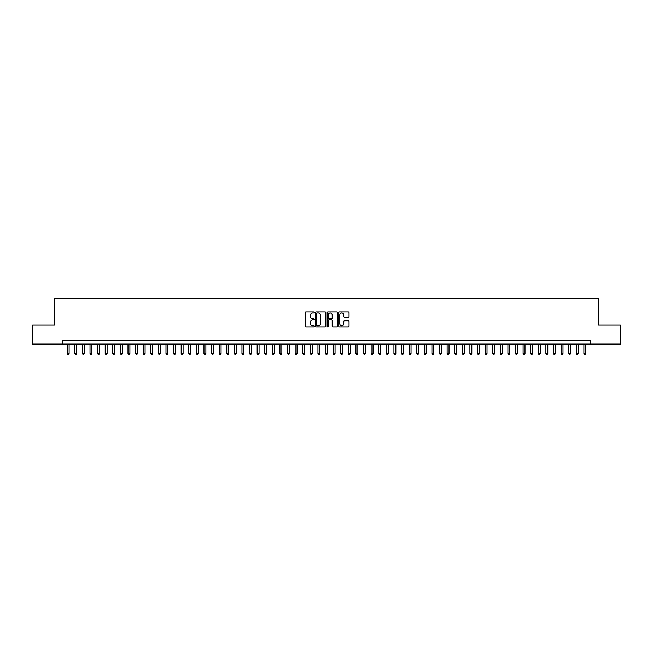 <?xml version="1.0" encoding="UTF-8"?>
<svg xmlns="http://www.w3.org/2000/svg" width="653" height="653" viewBox="0 0 653 653"><rect width="100%" height="100%" fill="white"/><g stroke="black" fill="none" stroke-linecap="round" stroke-linejoin="round"><path stroke-width="0.98" d="M314.346 312.461A0.522 0.522 0 0 0 313.824 311.938L305.898 311.938A0.743 0.743 0 0 0 305.155 312.681L305.155 326.108A0.743 0.743 0 0 0 305.898 326.851L313.824 326.851A0.522 0.522 0 0 0 314.346 326.329A0.522 0.522 0 0 0 313.824 325.806L312.795 325.806A2.383 2.383 0 0 1 310.412 323.423L310.412 322.304A2.383 2.383 0 0 1 312.795 319.921L313.824 319.921A0.522 0.522 0 0 0 314.346 319.399A0.522 0.522 0 0 0 313.824 318.876L312.795 318.876A2.383 2.383 0 0 1 310.412 316.485L310.412 315.366A2.383 2.383 0 0 1 312.795 312.983L313.824 312.983A0.522 0.522 0 0 0 314.346 312.461M348.294 317.195A0.743 0.743 0 0 0 349.045 316.452L349.045 312.681A0.743 0.743 0 0 0 348.294 311.938L339.495 311.938A0.743 0.743 0 0 0 338.752 312.681L338.752 326.108A0.743 0.743 0 0 0 339.495 326.851L348.294 326.851A0.743 0.743 0 0 0 349.045 326.108L349.045 321.562A0.743 0.743 0 0 0 348.294 320.811L344.531 320.811A0.743 0.743 0 0 0 343.78 321.562L343.78 323.815A1.992 1.992 0 0 1 341.788 325.806A1.992 1.992 0 0 1 339.797 323.815L339.797 314.975A1.992 1.992 0 0 1 341.788 312.983A1.992 1.992 0 0 1 343.78 314.975L343.78 316.452A0.743 0.743 0 0 0 344.531 317.195L348.294 317.195M62.476 344.09L32.65 344.09L32.65 325.096L54.493 325.096L54.493 298.503L598.507 298.503L598.507 325.096L620.35 325.096L620.35 344.09L590.524 344.09L590.524 340.286L62.476 340.286L62.476 344.09L590.524 344.09M325.847 312.681A0.743 0.743 0 0 0 325.104 311.938L316.305 311.938A0.743 0.743 0 0 0 315.554 312.681L315.554 326.108A0.743 0.743 0 0 0 316.305 326.851L325.104 326.851A0.743 0.743 0 0 0 325.847 326.108L325.847 312.681M327.896 311.938L336.695 311.938A0.743 0.743 0 0 1 337.446 312.681L337.446 326.108A0.743 0.743 0 0 1 336.695 326.851L332.932 326.851A0.743 0.743 0 0 1 332.189 326.108L332.189 320.664A0.743 0.743 0 0 0 331.438 319.921L328.941 319.921A0.743 0.743 0 0 0 328.198 320.664L328.198 326.329A0.522 0.522 0 0 1 327.675 326.851A0.522 0.522 0 0 1 327.153 326.329L327.153 312.681A0.743 0.743 0 0 1 327.896 311.938M317.121 312.983A0.522 0.522 0 0 0 316.599 313.505L316.599 325.284A0.522 0.522 0 0 0 317.121 325.806L318.207 325.806A2.383 2.383 0 0 0 320.59 323.423L320.59 315.366A2.383 2.383 0 0 0 318.207 312.983L317.121 312.983M332.189 315.015A1.992 1.992 0 0 0 330.189 313.016A1.992 1.992 0 0 0 328.198 315.015L328.198 318.125A0.743 0.743 0 0 0 328.941 318.876L331.438 318.876A0.743 0.743 0 0 0 332.189 318.125L332.189 315.015M67.218 344.09L67.218 353.51L69.12 353.51L69.12 344.09M69.12 353.51L68.549 354.497L67.79 354.497L67.218 353.51M74.817 344.09L74.817 353.51L76.719 353.51L76.719 344.09M76.719 353.51L76.148 354.497L75.389 354.497L74.817 353.51M82.417 344.09L82.417 353.51L84.319 353.51L84.319 344.09M84.319 353.51L83.747 354.497L82.988 354.497L82.417 353.51M90.016 344.09L90.016 353.51L91.918 353.51L91.918 344.09M91.918 353.51L91.347 354.497L90.587 354.497L90.016 353.51M97.615 344.09L97.615 353.51L99.509 353.51L99.509 344.09M99.509 353.51L98.946 354.497L98.179 354.497L97.615 353.51M105.206 344.09L105.206 353.51L107.108 353.51L107.108 344.09M107.108 353.51L106.537 354.497L105.778 354.497L105.206 353.51M112.806 344.09L112.806 353.51L114.708 353.51L114.708 344.09M114.708 353.51L114.136 354.497L113.377 354.497L112.806 353.51M120.405 344.09L120.405 353.51L122.307 353.51L122.307 344.09M122.307 353.51L121.736 354.497L120.976 354.497L120.405 353.51M128.004 344.09L128.004 353.51L129.906 353.51L129.906 344.09M129.906 353.51L129.335 354.497L128.576 354.497L128.004 353.51M135.604 344.09L135.604 353.51L137.505 353.51L137.505 344.09M137.505 353.51L136.934 354.497L136.175 354.497L135.604 353.51M143.203 344.09L143.203 353.51L145.097 353.51L145.097 344.09M145.097 353.51L144.533 354.497L143.766 354.497L143.203 353.51M150.794 344.09L150.794 353.51L152.696 353.51L152.696 344.09M152.696 353.51L152.125 354.497L151.365 354.497L150.794 353.51M158.393 344.09L158.393 353.51L160.295 353.51L160.295 344.09M160.295 353.51L159.724 354.497L158.965 354.497L158.393 353.51M165.993 344.09L165.993 353.51L167.894 353.51L167.894 344.09M167.894 353.51L167.323 354.497L166.564 354.497L165.993 353.51M173.592 344.09L173.592 353.51L175.494 353.51L175.494 344.09M175.494 353.51L174.922 354.497L174.163 354.497L173.592 353.51M181.191 344.09L181.191 353.51L183.093 353.51L183.093 344.09M183.093 353.51L182.522 354.497L181.763 354.497L181.191 353.51M188.79 344.09L188.79 353.51L190.684 353.51L190.684 344.09M190.684 353.51L190.121 354.497L189.354 354.497L188.79 353.51M196.382 344.09L196.382 353.51L198.283 353.51L198.283 344.09M198.283 353.51L197.712 354.497L196.953 354.497L196.382 353.51M203.981 344.09L203.981 353.51L205.883 353.51L205.883 344.09M205.883 353.51L205.311 354.497L204.552 354.497L203.981 353.51M211.58 344.09L211.58 353.51L213.482 353.51L213.482 344.09M213.482 353.51L212.911 354.497L212.152 354.497L211.58 353.51M219.179 344.09L219.179 353.51L221.081 353.51L221.081 344.09M221.081 353.51L220.51 354.497L219.751 354.497L219.179 353.51M226.779 344.09L226.779 353.51L228.681 353.51L228.681 344.09M228.681 353.51L228.109 354.497L227.35 354.497L226.779 353.51M234.378 344.09L234.378 353.51L236.272 353.51L236.272 344.09M236.272 353.51L235.709 354.497L234.941 354.497L234.378 353.51M241.969 344.09L241.969 353.51L243.871 353.51L243.871 344.09M243.871 353.51L243.3 354.497L242.541 354.497L241.969 353.51M249.568 344.09L249.568 353.51L251.47 353.51L251.47 344.09M251.47 353.51L250.899 354.497L250.14 354.497L249.568 353.51M257.168 344.09L257.168 353.51L259.07 353.51L259.07 344.09M259.07 353.51L258.498 354.497L257.739 354.497L257.168 353.51M264.767 344.09L264.767 353.51L266.669 353.51L266.669 344.09M266.669 353.51L266.098 354.497L265.338 354.497L264.767 353.51M272.366 344.09L272.366 353.51L274.268 353.51L274.268 344.09M274.268 353.51L273.697 354.497L272.938 354.497L272.366 353.51M279.966 344.09L279.966 353.51L281.859 353.51L281.859 344.09M281.859 353.51L281.296 354.497L280.529 354.497L279.966 353.51M287.557 344.09L287.557 353.51L289.459 353.51L289.459 344.09M289.459 353.51L288.887 354.497L288.128 354.497L287.557 353.51M295.156 344.09L295.156 353.51L297.058 353.51L297.058 344.09M297.058 353.51L296.486 354.497L295.727 354.497L295.156 353.51M302.755 344.09L302.755 353.51L304.657 353.51L304.657 344.09M304.657 353.51L304.086 354.497L303.327 354.497L302.755 353.51M310.355 344.09L310.355 353.51L312.256 353.51L312.256 344.09M312.256 353.51L311.685 354.497L310.926 354.497L310.355 353.51M317.954 344.09L317.954 353.51L319.856 353.51L319.856 344.09M319.856 353.51L319.284 354.497L318.525 354.497L317.954 353.51M325.553 344.09L325.553 353.51L327.447 353.51L327.447 344.09M327.447 353.51L326.884 354.497L326.116 354.497L325.553 353.51M333.144 344.09L333.144 353.51L335.046 353.51L335.046 344.09M335.046 353.51L334.475 354.497L333.716 354.497L333.144 353.51M340.744 344.09L340.744 353.51L342.645 353.51L342.645 344.09M342.645 353.51L342.074 354.497L341.315 354.497L340.744 353.51M348.343 344.09L348.343 353.51L350.245 353.51L350.245 344.09M350.245 353.51L349.673 354.497L348.914 354.497L348.343 353.51M355.942 344.09L355.942 353.51L357.844 353.51L357.844 344.09M357.844 353.51L357.273 354.497L356.514 354.497L355.942 353.51M363.541 344.09L363.541 353.51L365.443 353.51L365.443 344.09M365.443 353.51L364.872 354.497L364.113 354.497L363.541 353.51M371.141 344.09L371.141 353.51L373.034 353.51L373.034 344.09M373.034 353.51L372.471 354.497L371.704 354.497L371.141 353.51M378.732 344.09L378.732 353.51L380.634 353.51L380.634 344.09M380.634 353.51L380.062 354.497L379.303 354.497L378.732 353.51M386.331 344.09L386.331 353.51L388.233 353.51L388.233 344.09M388.233 353.51L387.662 354.497L386.903 354.497L386.331 353.51M393.93 344.09L393.93 353.51L395.832 353.51L395.832 344.09M395.832 353.51L395.261 354.497L394.502 354.497L393.93 353.51M401.53 344.09L401.53 353.51L403.432 353.51L403.432 344.09M403.432 353.51L402.86 354.497L402.101 354.497L401.53 353.51M409.129 344.09L409.129 353.51L411.031 353.51L411.031 344.09M411.031 353.51L410.459 354.497L409.7 354.497L409.129 353.51M416.728 344.09L416.728 353.51L418.622 353.51L418.622 344.09M418.622 353.51L418.059 354.497L417.291 354.497L416.728 353.51M424.319 344.09L424.319 353.51L426.221 353.51L426.221 344.09M426.221 353.51L425.65 354.497L424.891 354.497L424.319 353.51M431.919 344.09L431.919 353.51L433.821 353.51L433.821 344.09M433.821 353.51L433.249 354.497L432.49 354.497L431.919 353.51M439.518 344.09L439.518 353.51L441.42 353.51L441.42 344.09M441.42 353.51L440.848 354.497L440.089 354.497L439.518 353.51M447.117 344.09L447.117 353.51L449.019 353.51L449.019 344.09M449.019 353.51L448.448 354.497L447.689 354.497L447.117 353.51M454.717 344.09L454.717 353.51L456.618 353.51L456.618 344.09M456.618 353.51L456.047 354.497L455.288 354.497L454.717 353.51M462.316 344.09L462.316 353.51L464.21 353.51L464.21 344.09M464.21 353.51L463.646 354.497L462.879 354.497L462.316 353.51M469.907 344.09L469.907 353.51L471.809 353.51L471.809 344.09M471.809 353.51L471.237 354.497L470.478 354.497L469.907 353.51M477.506 344.09L477.506 353.51L479.408 353.51L479.408 344.09M479.408 353.51L478.837 354.497L478.078 354.497L477.506 353.51M485.106 344.09L485.106 353.51L487.007 353.51L487.007 344.09M487.007 353.51L486.436 354.497L485.677 354.497L485.106 353.51M492.705 344.09L492.705 353.51L494.607 353.51L494.607 344.09M494.607 353.51L494.035 354.497L493.276 354.497L492.705 353.51M500.304 344.09L500.304 353.51L502.206 353.51L502.206 344.09M502.206 353.51L501.635 354.497L500.875 354.497L500.304 353.51M507.903 344.09L507.903 353.51L509.797 353.51L509.797 344.09M509.797 353.51L509.234 354.497L508.467 354.497L507.903 353.51M515.495 344.09L515.495 353.51L517.396 353.51L517.396 344.09M517.396 353.51L516.825 354.497L516.066 354.497L515.495 353.51M523.094 344.09L523.094 353.51L524.996 353.51L524.996 344.09M524.996 353.51L524.424 354.497L523.665 354.497L523.094 353.51M530.693 344.09L530.693 353.51L532.595 353.51L532.595 344.09M532.595 353.51L532.024 354.497L531.264 354.497L530.693 353.51M538.292 344.09L538.292 353.51L540.194 353.51L540.194 344.09M540.194 353.51L539.623 354.497L538.864 354.497L538.292 353.51M545.892 344.09L545.892 353.51L547.794 353.51L547.794 344.09M547.794 353.51L547.222 354.497L546.463 354.497L545.892 353.51M553.491 344.09L553.491 353.51L555.385 353.51L555.385 344.09M555.385 353.51L554.821 354.497L554.054 354.497L553.491 353.51M561.082 344.09L561.082 353.51L562.984 353.51L562.984 344.09M562.984 353.51L562.413 354.497L561.653 354.497L561.082 353.51M568.681 344.09L568.681 353.51L570.583 353.51L570.583 344.09M570.583 353.51L570.012 354.497L569.253 354.497L568.681 353.51M576.281 344.09L576.281 353.51L578.183 353.51L578.183 344.09M578.183 353.51L577.611 354.497L576.852 354.497L576.281 353.51M583.88 344.09L583.88 353.51L585.782 353.51L585.782 344.09M585.782 353.51L585.21 354.497L584.451 354.497L583.88 353.51"/></g></svg>
